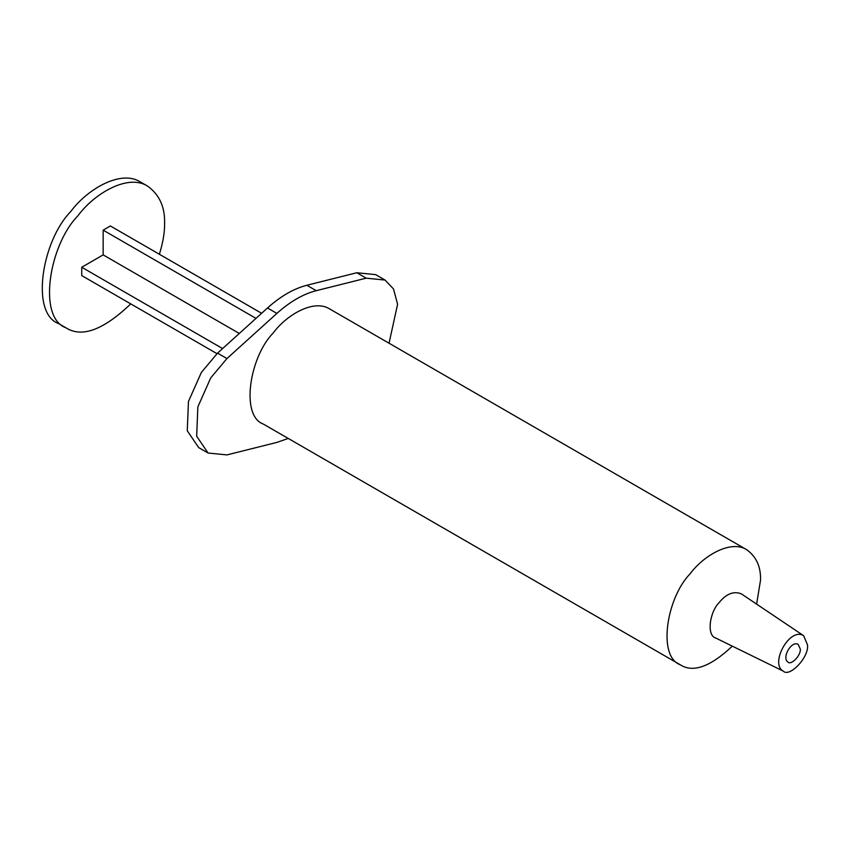<?xml version="1.0" encoding="UTF-8"?>
<svg xmlns="http://www.w3.org/2000/svg" width="850" height="850" viewBox="0 0 850 850"><rect width="100%" height="100%" fill="white"/><g stroke="black" fill="none" stroke-linecap="round" stroke-linejoin="round"><path stroke-width="1.27" d="M389.045 343.23L397.598 304.194L393.486 288.947L385.039 280.054L366.191 278.173L316.253 290.679C303.131 294.058 290.009 301.633 276.888 313.406L226.939 358.562L210.736 377.878L197.859 406.895L196.658 436.22L208.091 453.029L226.939 454.909L276.888 442.404L288.246 438.441M208.091 453.029L198.698 447.599L187.266 430.801L188.466 401.466L201.344 372.459L217.547 353.132L267.495 307.987C280.617 296.214 293.728 288.639 306.85 285.26L316.253 290.679M385.039 280.054L375.647 274.635L356.798 272.744L306.85 285.26M329.757 308.996C314.011 298.817 286.694 314.659 273.084 333.126C249.719 356.926 240.199 415.809 263.341 424.065M807.5 644.831C809.317 657.188 789.469 677.779 783.232 671.096C769.516 663.808 789.767 626.694 803.654 635.715L807.5 644.831M800.275 649.007C801.168 655.371 790.957 665.709 787.939 662.033C781.564 657.985 791.254 640.422 798.15 644.332L800.275 649.007M783.232 671.096L715.742 638.031C706.382 635.524 709.654 612.213 718.972 602.778C726.123 593.874 733.55 590.878 741.264 593.799M732.328 646.159C710.345 666.804 693.016 673.03 680.329 664.806C657.188 656.551 666.697 597.678 690.062 573.867C703.683 555.401 731 539.559 746.746 549.737C756.351 556.665 760.941 566.801 760.527 580.168L756.606 604.116M103.158 287.959L216.973 353.664L81.738 275.591L81.738 267.251L222.604 348.574M81.738 267.251L103.158 254.883L239.296 333.476M103.158 254.883L103.158 230.148L255.988 318.378M103.158 230.148L110.383 225.972L261.619 313.289M159.386 254.267C162.998 242.505 164.73 232.273 164.592 223.582C165.102 207.145 159.449 194.661 147.624 186.139C128.244 173.613 94.626 193.109 77.871 215.836C49.109 245.14 37.4 317.603 65.886 327.771C81.749 338.013 103.36 330.055 130.741 303.886M140.399 181.964C121.019 169.447 87.401 188.934 70.646 211.671C41.884 240.964 30.175 313.427 58.65 323.595L65.896 327.771M217.547 353.132L226.939 358.562M267.495 307.987L276.888 313.406M356.798 272.744L366.191 278.173M741.274 593.81L803.664 635.726M329.779 309.007L746.768 549.759M263.351 424.076L680.34 664.817M147.656 186.161L140.431 181.985"/></g></svg>
